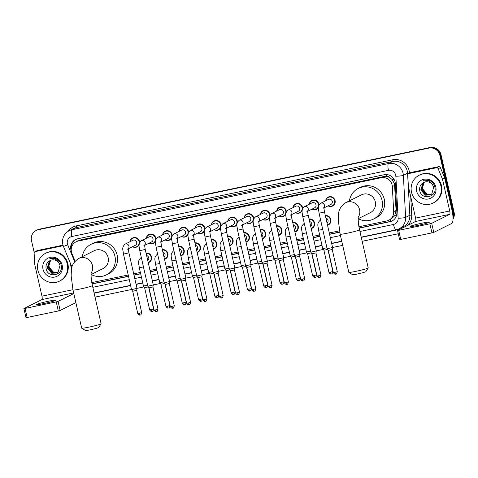 <?xml version="1.0" encoding="UTF-8"?>
<svg xmlns="http://www.w3.org/2000/svg" width="478" height="478" viewBox="0 0 478 478"><rect width="100%" height="100%" fill="white"/><g stroke="black" fill="none" stroke-linecap="round" stroke-linejoin="round"><path stroke-width="0.72" d="M325.327 215.572A4.977 4.798 63.5 0 1 327.526 225.24M309.027 218.978A4.977 4.798 63.5 0 1 311.226 228.645M292.733 222.384A4.977 4.798 63.5 0 1 294.926 232.051M276.433 225.789A4.977 4.798 63.5 0 1 278.626 235.457M260.134 229.195A4.977 4.798 63.5 0 1 262.326 238.863M243.834 232.601A4.977 4.798 63.5 0 1 246.033 242.268M227.534 236.007A4.977 4.798 63.5 0 1 229.733 245.674M211.24 239.412A4.977 4.798 63.5 0 1 213.433 249.08M194.94 242.818A4.977 4.798 63.5 0 1 197.133 252.486M178.641 246.224A4.977 4.798 63.5 0 1 180.833 255.891M162.341 249.63A4.977 4.798 63.5 0 1 164.54 259.297M146.041 253.035A4.977 4.798 63.5 0 1 148.24 262.703M276.672 211.055A4.977 4.798 63.5 0 1 286.179 210.81A4.977 4.798 63.5 0 1 286.304 212.083M285.898 213.917A4.977 4.798 63.5 0 1 279.176 216.068M260.373 214.461A4.977 4.798 63.5 0 1 269.885 214.216A4.977 4.798 63.5 0 1 270.004 215.488M269.598 217.323A4.977 4.798 63.5 0 1 262.876 219.474M244.079 217.866A4.977 4.798 63.5 0 1 253.585 217.621A4.977 4.798 63.5 0 1 253.71 218.894M253.298 220.728A4.977 4.798 63.5 0 1 246.576 222.879M227.779 221.272A4.977 4.798 63.5 0 1 237.285 221.027A4.977 4.798 63.5 0 1 237.411 222.3M236.998 224.134A4.977 4.798 63.5 0 1 230.276 226.285M292.972 207.649A4.977 4.798 63.5 0 1 302.478 207.398A4.977 4.798 63.5 0 1 302.604 208.677M302.198 210.511A4.977 4.798 63.5 0 1 295.47 212.662M325.572 200.838A4.977 4.798 63.5 0 1 335.078 200.587A4.977 4.798 63.5 0 1 328.069 205.851M309.272 204.243A4.977 4.798 63.5 0 1 318.778 203.992A4.977 4.798 63.5 0 1 318.904 205.271M318.491 207.105A4.977 4.798 63.5 0 1 311.77 209.256M211.479 224.678A4.977 4.798 63.5 0 1 220.985 224.433A4.977 4.798 63.5 0 1 221.111 225.706M220.705 227.54A4.977 4.798 63.5 0 1 213.977 229.691M195.179 228.084A4.977 4.798 63.5 0 1 204.686 227.839A4.977 4.798 63.5 0 1 204.811 229.111M204.405 230.946A4.977 4.798 63.5 0 1 197.683 233.097M178.88 231.489A4.977 4.798 63.5 0 1 188.392 231.244A4.977 4.798 63.5 0 1 188.511 232.517M188.105 234.351A4.977 4.798 63.5 0 1 181.383 236.502M162.586 234.901A4.977 4.798 63.5 0 1 172.092 234.65A4.977 4.798 63.5 0 1 172.217 235.923M171.805 237.757A4.977 4.798 63.5 0 1 165.083 239.908M146.286 238.307A4.977 4.798 63.5 0 1 155.792 238.056A4.977 4.798 63.5 0 1 155.918 239.329M155.505 241.163A4.977 4.798 63.5 0 1 148.783 243.314M129.986 241.713A4.977 4.798 63.5 0 1 139.492 241.462A4.977 4.798 63.5 0 1 139.618 242.734M139.206 244.569A4.977 4.798 63.5 0 1 132.484 246.72M358.948 226.763L386.696 220.967A9.333 8.998 -116.5 0 0 388.799 220.239L391.016 219.127L394.673 215.763L396.083 210.451L394.493 183.773L392.026 179.429L390.024 177.81A3.113 2.999 -116.5 0 0 386.899 176.531A9.333 2.402 -101.8 0 1 386.505 174.56M388.799 220.239A9.333 8.998 -116.5 0 0 393.681 211.646L392.33 186.569A9.333 8.998 -116.5 0 0 392.109 184.962A9.333 8.998 -116.5 0 0 381.217 177.726L78.201 241.049A9.333 8.998 -116.5 0 0 76.098 241.778A9.333 8.998 -116.5 0 0 71.933 253.519L75.106 261.191M386.899 176.531L386.744 176.561A9.333 8.998 63.5 0 1 390.024 177.81M386.744 176.561L383.44 176.621L80.424 239.938L76.098 241.778M91.818 282.588A9.333 8.998 -116.5 0 0 91.979 282.552L128.218 274.981M133.697 273.834L140.353 272.448M149.996 270.429L156.653 269.042M166.29 267.023L172.952 265.631M182.59 263.617L189.252 262.225M198.89 260.211L205.552 258.819M215.19 256.805L221.846 255.413M231.489 253.4L238.146 252.008M247.789 249.994L254.445 248.602M264.083 246.588L270.745 245.196M280.383 243.183L287.045 241.79M296.683 239.777L303.339 238.385M312.982 236.371L319.639 234.979M329.282 232.965L339.458 230.838M359.205 228.143L389.881 221.732A9.333 8.998 -116.5 0 0 391.984 221.003A9.333 8.998 -116.5 0 0 396.865 212.411L395.312 183.57A9.333 8.998 -116.5 0 0 395.091 181.963A9.333 8.998 -116.5 0 0 384.198 174.727L77.645 238.791A9.333 8.998 -116.5 0 0 75.548 239.52A9.333 8.998 -116.5 0 0 71.27 250.992M34.213 252.569L31.506 240.655A9.333 8.998 63.5 0 1 36.167 230.462A9.333 8.998 63.5 0 1 38.264 229.727L428.963 148.084A9.333 8.998 63.5 0 1 439.85 155.32L452.917 212.824A9.333 8.998 63.5 0 1 452.965 216.827M398.276 233.754L362.175 241.3M342.684 245.375L332.58 247.484M323.325 249.42L316.281 250.89M307.025 252.826L299.981 254.296M290.732 256.232L283.681 257.702M274.432 259.638L267.381 261.108M258.132 263.043L251.087 264.513M241.832 266.449L234.788 267.919M225.532 269.855L218.488 271.325M209.239 273.261L202.188 274.731M192.939 276.666L185.888 278.136M176.639 280.072L169.594 281.542M160.339 283.478L153.295 284.948M144.039 286.884L136.995 288.359M131.516 289.501L95.044 297.125M36.167 230.462L37.35 229.87A9.333 8.998 63.5 0 1 39.447 229.141L430.146 147.493A9.333 8.998 63.5 0 1 441.033 154.729L454.1 212.238L453.508 212.531A9.333 8.998 63.5 0 1 453.019 218.267A9.333 8.998 63.5 0 0 453.508 212.531L440.441 155.027L453.508 212.531L452.917 212.824M430.146 147.493L429.555 147.792A9.333 8.998 63.5 0 1 440.441 155.027A9.333 8.998 63.5 0 0 429.555 147.792L38.855 229.434L428.963 148.084M36.758 230.163A9.333 8.998 63.5 0 1 38.855 229.434A9.333 8.998 63.5 0 0 36.758 230.163M92.069 283.926A9.333 8.998 -116.5 0 0 92.869 283.801L128.522 276.35M134.007 275.203L140.663 273.81M150.307 271.797L156.963 270.405M166.601 268.391L173.263 266.999M182.901 264.985L189.563 263.593M199.201 261.58L205.863 260.187M215.5 258.174L222.156 256.782M231.8 254.768L238.456 253.376M248.094 251.362L254.756 249.97M264.394 247.957L271.056 246.564M280.694 244.551L287.356 243.159M296.993 241.145L303.649 239.753M313.293 237.739L319.949 236.347M329.587 234.334L339.721 232.212M71.306 248.452A9.333 8.998 63.5 0 1 75.847 239.376M128.486 276.182L93.461 283.502A9.333 8.998 63.5 0 1 92.021 283.681M392.277 220.848A9.333 8.998 63.5 0 1 390.472 221.439L359.175 227.976M339.691 232.051L329.551 234.166M319.913 236.18L313.251 237.572M303.614 239.586L296.958 240.978M287.314 242.991L280.658 244.383M271.02 246.397L264.358 247.789M254.72 249.809L248.058 251.195M238.42 253.215L231.758 254.601M222.121 256.62L215.464 258.006M205.821 260.026L199.165 261.418M189.527 263.432L182.865 264.824M173.227 266.838L166.565 268.23M156.927 270.243L150.265 271.635M140.628 273.649L133.971 275.041M454.1 212.238A9.333 8.998 63.5 0 1 453.007 219.139M411.51 192.174A15.553 14.991 63.5 0 1 419.278 175.187A15.553 14.991 63.5 0 1 440.931 186.026A15.553 14.991 63.5 0 1 433.158 203.019A15.553 14.991 63.5 0 1 411.51 192.174M419.278 175.187L419.869 174.888A15.553 14.991 63.5 0 1 441.517 185.733A15.553 14.991 63.5 0 1 433.749 202.726L433.158 203.019M435.811 187.095A10.14 9.775 63.5 0 1 428.461 198.968A10.14 9.775 63.5 0 1 416.625 191.104A10.14 9.775 63.5 0 1 423.974 179.232A10.14 9.775 63.5 0 1 435.811 187.095M419.684 190.286C421.232 200.909 437.567 197.241 434.866 187.203C434.269 184.448 432.757 182.351 430.325 180.911C428.097 179.782 425.814 179.585 423.49 180.314C428.013 179.836 431.18 181.616 432.996 185.655A7.027 6.776 63.5 0 0 423.878 182.417C420.694 184.03 419.296 186.653 419.684 190.286M424.291 182.232L423.185 183.056L421.052 189.754L425.563 195.06L430.445 194.845M424.171 182.279L422.952 183.176L420.813 189.868L425.33 195.179L430.331 194.905L431.819 193.865L433.642 187.322L432.996 185.655M424.781 182.052L424.123 182.59L421.99 189.282L426.501 194.594L430.899 194.582M424.661 182.094L423.89 182.704L421.751 189.402L426.268 194.707L430.786 194.654M431.335 194.277L427.44 194.122L425.372 192.939A7.027 6.776 63.5 0 1 423.938 183.223C422.713 184.98 422.295 186.88 422.689 188.935L427.207 194.241L431.228 194.361M417.419 225.502A9.954 0.651 -12.8 0 0 429.495 222.115A9.954 0.651 -12.8 0 0 422.152 223.142A9.954 0.651 -12.8 0 0 410.082 226.524A9.954 0.651 -12.8 0 0 417.419 225.502M408.929 173.52A1.554 1.5 -116.5 0 0 408.576 173.639L410.799 172.534A1.554 1.5 63.5 0 1 411.146 172.415L408.929 173.52L436.438 167.772L438.655 166.667A1.554 1.5 63.5 0 1 440.387 167.617L444.665 177.953A1.554 1.5 63.5 0 1 444.743 178.216L451.937 209.86A12.44 3.203 -101.8 0 1 451.728 223.441L433.767 232.404L431.927 232.894L429.865 223.812L431.706 223.322L449.667 214.365A3.113 0.801 78.2 0 0 449.72 210.965L442.526 179.322A1.554 1.5 -116.5 0 0 442.449 179.059L438.171 168.722A1.554 1.5 -116.5 0 0 436.438 167.772M411.146 172.415L438.655 166.667M408.576 173.639A1.554 1.5 -116.5 0 0 407.764 175.073L408.361 186.181A1.554 1.5 -116.5 0 0 408.403 186.45L415.591 218.099A3.113 0.801 78.2 0 1 415.537 221.493L397.535 230.492L398.682 230.33L400.743 239.412L431.927 232.894M400.743 239.412L399.596 239.568L397.535 230.492M398.682 230.33L429.865 223.812M368.209 267.955L365.867 271.653A6.841 0.448 167.2 0 1 357.574 273.954A6.841 0.448 167.2 0 1 352.549 274.683L348.838 272.358A9.954 0.651 -12.8 0 0 356.146 271.295A9.954 0.651 -12.8 0 0 368.209 267.955A9.954 0.651 -12.8 0 0 368.221 267.907L359.558 229.775A9.954 0.651 167.2 0 1 347.482 233.156A9.954 0.651 167.2 0 1 340.145 234.184L348.809 272.317A9.954 0.651 -12.8 0 0 348.838 272.358M358.183 218.727L370.313 212.674A9.954 9.596 -116.5 0 0 375.29 201.8A9.954 9.596 -116.5 0 0 361.428 194.863L345.714 202.702C340.963 205.994 338.567 209.944 338.526 214.55L338.287 220.077L340.145 234.184M349.424 200.85A17.106 16.491 63.5 0 1 358.237 188.457A17.106 16.491 63.5 0 1 382.053 200.39A17.106 16.491 63.5 0 1 373.509 219.079A17.106 16.491 63.5 0 1 358.309 218.661M358.237 188.457L360.454 187.352A17.106 16.491 63.5 0 1 384.27 199.278A17.106 16.491 63.5 0 1 375.726 217.968L373.509 219.079M101.073 323.779L98.731 327.478A6.841 0.448 167.2 0 1 90.444 329.778A6.841 0.448 167.2 0 1 85.419 330.507L81.702 328.177A9.954 0.651 -12.8 0 0 89.016 327.119A9.954 0.651 -12.8 0 0 101.073 323.779A9.954 0.651 -12.8 0 0 101.085 323.731L92.421 285.599A9.954 0.651 167.2 0 1 80.352 288.981A9.954 0.651 167.2 0 1 73.009 290.009L81.672 328.141A9.954 0.651 -12.8 0 0 81.702 328.177M91.047 274.551L103.182 268.499A9.954 9.596 -116.5 0 0 108.153 257.624A9.954 9.596 -116.5 0 0 94.297 250.687L78.583 258.526C73.833 261.819 71.437 265.768 71.395 270.375L71.15 275.902L73.009 290.009M82.294 256.674A17.106 16.491 63.5 0 1 91.107 244.282A17.106 16.491 63.5 0 1 114.923 256.208A17.106 16.491 63.5 0 1 106.373 274.898A17.106 16.491 63.5 0 1 91.178 274.486M91.107 244.282L93.324 243.177A17.106 16.491 63.5 0 1 117.14 255.103A17.106 16.491 63.5 0 1 108.596 273.792L106.373 274.898M323.134 208.312L324.12 207.303C324.198 207.966 323.636 207.088 324.508 211.975L319.053 213.218C318.862 209.478 316.777 206.962 320.636 203.299L328.38 199.44A2.802 2.701 63.5 0 1 332.276 201.387A2.802 2.701 63.5 0 1 330.878 204.447L324.048 207.852M325.751 200.748A4.666 4.499 63.5 0 1 334.636 200.724A4.666 4.499 63.5 0 1 328.249 205.755M335.759 274.127A2.02 0.52 -101.8 0 1 335.729 274.139A2.02 0.52 -101.8 0 1 334.833 272.4L337.283 271.713L332.24 249.498L332.586 247.514L327.125 248.751L319.053 213.218M332.24 249.498L328.296 250.394L327.125 248.751M306.834 211.718L307.82 210.708C307.898 211.378 307.336 210.493 308.214 215.381L302.753 216.624C302.568 212.883 300.477 210.368 304.337 206.705L312.08 202.845A2.802 2.701 63.5 0 1 315.982 204.793A2.802 2.701 63.5 0 1 314.584 207.852L307.754 211.258M309.451 204.154A4.666 4.499 63.5 0 1 318.336 204.13A4.666 4.499 63.5 0 1 311.955 209.161M319.459 277.533A2.02 0.52 -101.8 0 1 319.429 277.545A2.02 0.52 -101.8 0 1 318.533 275.806L320.989 275.119L315.94 252.904L316.287 250.92L310.825 252.157L302.753 216.624M315.94 252.904L311.997 253.8L310.825 252.157M290.534 215.124L291.52 214.114C291.598 214.783 291.036 213.899 291.915 218.787L286.453 220.029C286.268 216.289 284.177 213.774 288.037 210.111L295.786 206.251A2.802 2.701 63.5 0 1 299.682 208.199A2.802 2.701 63.5 0 1 298.284 211.258L291.455 214.664M293.157 207.56A4.666 4.499 63.5 0 1 302.036 207.536A4.666 4.499 63.5 0 1 295.655 212.573M303.166 280.939A2.02 0.52 -101.8 0 1 303.13 280.95A2.02 0.52 -101.8 0 1 302.233 279.212L304.689 278.525L299.64 256.31L299.987 254.326L294.526 255.563L286.453 220.029M299.64 256.31L295.697 257.206L294.532 255.563M274.241 218.53L275.22 217.52C275.304 218.189 274.736 217.305 275.615 222.192L270.154 223.435C269.968 219.695 267.877 217.179 271.737 213.517L279.487 209.657A2.802 2.701 63.5 0 1 283.382 211.605A2.802 2.701 63.5 0 1 281.984 214.664L275.155 218.07M276.858 210.965A4.666 4.499 63.5 0 1 285.736 210.941A4.666 4.499 63.5 0 1 279.355 215.978M286.866 284.344A2.02 0.52 -101.8 0 1 286.83 284.356A2.02 0.52 -101.8 0 1 285.94 282.618L288.389 281.93L283.34 259.721L283.687 257.732L278.226 258.968L270.154 223.435M283.34 259.721L279.397 260.612L278.232 258.974M257.941 221.935L258.927 220.926C259.004 221.595 258.443 220.711 259.315 225.598L253.854 226.841C253.669 223.101 251.583 220.585 255.437 216.922L263.187 213.063A2.802 2.701 63.5 0 1 267.083 215.01A2.802 2.701 63.5 0 1 265.684 218.07L258.855 221.475M260.558 214.371A4.666 4.499 63.5 0 1 269.443 214.347A4.666 4.499 63.5 0 1 263.055 219.384M270.566 287.75A2.02 0.52 -101.8 0 1 270.53 287.762A2.02 0.52 -101.8 0 1 269.64 286.023L272.09 285.336L267.041 263.127L267.387 261.137L261.932 262.38L253.854 226.841M267.041 263.127L263.103 264.017L261.932 262.38M241.641 225.341L242.627 224.331C242.704 225.001 242.143 224.116 243.015 229.004L237.56 230.247C237.369 226.506 235.284 223.991 239.143 220.328L246.887 216.468A2.802 2.701 63.5 0 1 250.783 218.416A2.802 2.701 63.5 0 1 249.385 221.475L242.555 224.881M244.258 217.777A4.666 4.499 63.5 0 1 253.143 217.753A4.666 4.499 63.5 0 1 246.756 222.79M254.266 291.156A2.02 0.52 -101.8 0 1 254.236 291.168A2.02 0.52 -101.8 0 1 253.34 289.429L255.79 288.742L250.747 266.533L251.093 264.543L245.632 265.786L237.56 230.247M250.747 266.533L246.803 267.423L245.632 265.786M225.341 228.747L226.327 227.737C226.405 228.406 225.843 227.522 226.721 232.41L221.26 233.652C221.075 229.912 218.984 227.397 222.844 223.734L230.587 219.874A2.802 2.701 63.5 0 1 234.489 221.822A2.802 2.701 63.5 0 1 233.091 224.881L226.261 228.287M227.958 221.183A4.666 4.499 63.5 0 1 236.843 221.159A4.666 4.499 63.5 0 1 230.462 226.196M237.966 294.562A2.02 0.52 -101.8 0 1 237.936 294.573A2.02 0.52 -101.8 0 1 237.04 292.835L239.496 292.148L234.447 269.939L234.794 267.949L229.332 269.192L221.26 233.652M234.447 269.939L230.504 270.835L235.552 293.044C237.488 295.721 237.936 294.233 237.805 294.597L238.241 294.484C238.552 294.842 238.97 294.066 239.496 292.148M209.041 232.153L210.027 231.143C210.105 231.812 209.543 230.928 210.422 235.815L204.96 237.058C204.775 233.318 202.684 230.802 206.544 227.14L214.287 223.28A2.802 2.701 63.5 0 1 218.189 225.228A2.802 2.701 63.5 0 1 216.791 228.287L209.962 231.693M211.664 224.588A4.666 4.499 63.5 0 1 220.543 224.564A4.666 4.499 63.5 0 1 214.162 229.601M221.673 297.967A2.02 0.52 -101.8 0 1 221.637 297.979A2.02 0.52 -101.8 0 1 220.74 296.24L223.196 295.553L218.147 273.344L218.494 271.355L213.033 272.591L204.96 237.058M218.147 273.344L214.204 274.241L219.253 296.45C221.189 299.126 221.643 297.639 221.505 298.003L221.941 297.89C222.258 298.248 222.67 297.471 223.196 295.553M192.742 235.558L193.727 234.549C193.811 235.218 193.243 234.334 194.122 239.221L188.661 240.464C188.475 236.724 186.384 234.208 190.244 230.545L197.994 226.686A2.802 2.701 63.5 0 1 201.889 228.633A2.802 2.701 63.5 0 1 200.491 231.693L193.662 235.098M195.365 227.994A4.666 4.499 63.5 0 1 204.243 227.97A4.666 4.499 63.5 0 1 197.862 233.007M205.373 301.373A2.02 0.52 -101.8 0 1 205.337 301.385A2.02 0.52 -101.8 0 1 204.447 299.646L206.896 298.959L201.847 276.75L202.194 274.76L196.733 275.997L188.661 240.464M201.847 276.75L197.904 277.64L202.953 299.855C204.895 302.532 205.343 301.044 205.205 301.409L205.642 301.295C205.958 301.654 206.376 300.877 206.896 298.959M176.448 238.964L177.434 237.954C177.511 238.624 176.95 237.739 177.822 242.627L172.361 243.87C172.176 240.129 170.09 237.614 173.944 233.957L181.694 230.091A2.802 2.701 63.5 0 1 185.589 232.039A2.802 2.701 63.5 0 1 184.191 235.098L177.362 238.504M179.065 231.4A4.666 4.499 63.5 0 1 187.95 231.376A4.666 4.499 63.5 0 1 181.562 236.413M189.073 304.779A2.02 0.52 -101.8 0 1 189.037 304.791A2.02 0.52 -101.8 0 1 188.147 303.052L190.597 302.365L185.548 280.156L185.894 278.166L180.439 279.409L172.361 243.87M185.548 280.156L181.61 281.052L186.653 303.261C188.595 305.938 189.043 304.45 188.912 304.815L189.348 304.701C189.658 305.06 190.077 304.283 190.597 302.365M160.148 242.37L161.134 241.36C161.211 242.029 160.65 241.145 161.522 246.039L156.067 247.275C155.876 243.535 153.791 241.02 157.65 237.363L165.394 233.497A2.802 2.701 63.5 0 1 169.29 235.451A2.802 2.701 63.5 0 1 167.892 238.504L161.062 241.91M162.765 234.806A4.666 4.499 63.5 0 1 171.65 234.782A4.666 4.499 63.5 0 1 165.263 239.819M172.773 308.185A2.02 0.52 -101.8 0 1 172.743 308.196A2.02 0.52 -101.8 0 1 171.847 306.458L174.297 305.771L169.254 283.562L169.6 281.572L164.139 282.815L156.067 247.275M169.254 283.562L165.31 284.458L170.353 306.667C172.295 309.344 172.743 307.856 172.612 308.22L173.048 308.107C173.359 308.465 173.777 307.689 174.297 305.771M143.848 245.776L144.834 244.766C144.912 245.435 144.35 244.551 145.228 249.444L139.767 250.681C139.582 246.941 137.491 244.425 141.351 240.769L149.094 236.903A2.802 2.701 63.5 0 1 152.996 238.857A2.802 2.701 63.5 0 1 151.598 241.91L144.768 245.322M146.465 238.211A4.666 4.499 63.5 0 1 155.35 238.187A4.666 4.499 63.5 0 1 148.969 243.224M152.954 286.961L153.301 284.978L147.839 286.22L139.767 250.681M155.547 309.864L158.003 309.176L152.954 286.967L149.011 287.864L154.059 310.073C155.995 312.749 156.443 311.268 156.312 311.626L156.443 311.602A2.02 0.52 -101.8 0 1 155.547 309.864L154.059 310.073M127.548 249.181L128.534 248.172C128.612 248.841 128.05 247.957 128.929 252.85L123.467 254.087C123.282 250.347 121.191 247.831 125.051 244.174L132.794 240.309A2.802 2.701 63.5 0 1 136.696 242.262A2.802 2.701 63.5 0 1 135.298 245.316L128.468 248.727M130.165 241.617A4.666 4.499 63.5 0 1 139.05 241.599A4.666 4.499 63.5 0 1 132.669 246.63M136.654 290.367L137.001 288.383L131.54 289.62L123.467 254.087M139.247 313.269L141.703 312.582L136.654 290.373L132.711 291.269L137.76 313.478C139.696 316.155 140.15 314.673 140.012 315.032L140.144 315.014A2.02 0.52 -101.8 0 1 139.247 313.269L137.76 313.478M325.906 218.123A2.802 2.701 63.5 0 1 327.036 223.095M325.41 215.931A4.666 4.499 63.5 0 1 327.46 224.959M327.615 249.444L323.905 250.227L322.728 248.578L326.904 247.789M309.607 221.529A2.802 2.701 63.5 0 1 310.736 226.5M309.111 219.336A4.666 4.499 63.5 0 1 311.16 228.364M311.321 252.85L307.605 253.633L306.434 251.99L310.61 251.195M293.313 224.935A2.802 2.701 63.5 0 1 294.442 229.906M292.811 222.742A4.666 4.499 63.5 0 1 294.866 231.77M295.022 256.256L291.305 257.039L290.134 255.395L294.311 254.601M277.013 228.341A2.802 2.701 63.5 0 1 278.142 233.312M276.511 226.148A4.666 4.499 63.5 0 1 278.566 235.176M278.722 259.662L275.005 260.444L273.834 258.801L278.011 258.006M260.713 231.746A2.802 2.701 63.5 0 1 261.842 236.718M260.217 229.554A4.666 4.499 63.5 0 1 262.267 238.588M262.422 263.067L258.706 263.85L257.534 262.207L261.711 261.412M244.413 235.152A2.802 2.701 63.5 0 1 245.543 240.123M243.917 232.959A4.666 4.499 63.5 0 1 245.967 241.993M246.122 266.473L242.412 267.256L241.235 265.607L245.411 264.818M228.114 238.558A2.802 2.701 63.5 0 1 229.243 243.529M227.618 236.365A4.666 4.499 63.5 0 1 229.667 245.399M229.828 269.879L226.106 270.662M229.117 268.224L224.941 269.018L220.77 250.675C220.585 246.935 218.494 244.419 222.354 240.757A2.802 2.701 63.5 0 1 222.82 240.577A2.802 2.701 63.5 0 1 222.832 240.577M211.82 241.964A2.802 2.701 63.5 0 1 212.949 246.935M211.318 239.771A4.666 4.499 63.5 0 1 213.373 248.805M213.529 273.285L209.812 274.067L208.641 272.424L212.818 271.629M195.52 245.375A2.802 2.701 63.5 0 1 196.649 250.341M195.018 243.177A4.666 4.499 63.5 0 1 197.073 252.211M197.229 276.69L193.512 277.473L192.341 275.83L196.518 275.035M179.22 248.781A2.802 2.701 63.5 0 1 180.349 253.746M178.724 246.582A4.666 4.499 63.5 0 1 180.774 255.616M180.929 280.096L177.213 280.879L176.041 279.236L180.218 278.447M162.92 252.187A2.802 2.701 63.5 0 1 164.05 257.152M162.424 249.988A4.666 4.499 63.5 0 1 164.474 259.022M164.629 283.502L160.913 284.285L159.742 282.641L163.918 281.853M146.621 255.593A2.802 2.701 63.5 0 1 147.75 260.558M146.125 253.394A4.666 4.499 63.5 0 1 148.174 262.428M148.335 286.908L144.613 287.69L143.442 286.047L139.277 267.704C139.092 263.964 137.001 261.448 140.861 257.785A2.802 2.701 63.5 0 1 141.327 257.606A2.802 2.701 63.5 0 1 141.339 257.606M147.624 285.258L143.448 286.047M43.791 303.578A9.954 0.651 -12.8 0 0 55.86 300.196A9.954 0.651 -12.8 0 0 48.517 301.218A9.954 0.651 -12.8 0 0 36.448 304.606A9.954 0.651 -12.8 0 0 43.791 303.578M35.294 251.601A1.554 1.5 -116.5 0 0 34.948 251.721L37.165 250.615A1.554 1.5 63.5 0 1 37.517 250.496L35.294 251.601L63.144 245.68M37.517 250.496L62.982 245.172M75.877 302.628L60.138 310.479L58.292 310.975L56.231 301.893L58.071 301.403L73.815 293.546M34.948 251.721A1.554 1.5 -116.5 0 0 34.129 253.155L34.733 264.262A1.554 1.5 -116.5 0 0 34.769 264.531L41.956 296.181A3.113 0.801 78.2 0 1 41.909 299.575L23.9 308.567L25.047 308.412L27.109 317.488L58.292 310.975M27.109 317.488L25.961 317.649L23.9 308.567M25.047 308.412L56.231 301.893M71.569 269.174L70.039 262.428M63.192 245.823A1.554 1.5 -116.5 0 0 62.803 245.853M37.876 270.255A15.553 14.991 63.5 0 1 45.643 253.262A15.553 14.991 63.5 0 1 67.296 264.107A15.553 14.991 63.5 0 1 59.529 281.1A15.553 14.991 63.5 0 1 37.876 270.255M45.643 253.262L46.235 252.97A15.553 14.991 63.5 0 1 67.888 263.814A15.553 14.991 63.5 0 1 60.12 280.801L59.529 281.1M62.176 265.176A10.14 9.775 63.5 0 1 54.827 277.049A10.14 9.775 63.5 0 1 42.996 269.186A10.14 9.775 63.5 0 1 50.345 257.313A10.14 9.775 63.5 0 1 62.176 265.176M46.049 268.367C47.597 278.985 63.933 275.322 61.232 265.284C60.634 262.53 59.123 260.432 56.697 258.992C54.462 257.863 52.186 257.666 49.855 258.395C54.378 257.917 57.551 259.697 59.362 263.731A7.027 6.776 63.5 0 0 50.244 260.492C47.065 262.111 45.667 264.734 46.049 268.367M50.656 260.307L49.551 261.137L47.418 267.829L51.929 273.141L56.81 272.926M50.537 260.361L49.318 261.251L47.185 267.949L51.696 273.255L56.697 272.986L58.191 271.946L60.013 265.404L59.362 263.731M51.152 260.134L50.489 260.665L48.356 267.363L52.867 272.669L57.264 272.663M51.027 260.175L50.256 260.785L48.123 267.483L52.634 272.789L57.157 272.735M57.701 272.358L53.811 272.203L51.743 271.02A7.027 6.776 63.5 0 1 50.31 261.299C49.079 263.055 48.666 264.961 49.061 267.011L53.572 272.317L57.593 272.436M394.732 185.368L392.33 186.569M71.246 246.959L71.724 246.773M77.125 241.265A3.113 2.999 -116.5 0 0 76.002 241.832M390.867 221.344A9.333 2.402 -101.8 0 1 390.353 219.462M394.673 215.763A9.333 1.016 -3.1 0 0 396.477 215.65M93.24 283.55A9.333 2.402 -101.8 0 1 92.899 282.361M392.026 179.429A9.333 1.016 -3.1 0 0 394.057 179.316M77.227 241.217A9.333 2.402 -101.8 0 1 76.803 239.012M383.44 176.621L381.217 177.726M396.083 210.451L393.681 211.646M80.424 239.938L78.201 241.049M359.94 231.477L393.46 224.469A6.22 5.999 -116.5 0 0 398.12 218.261L395.856 176.251A6.22 5.999 -116.5 0 0 388.447 170.353L71.885 236.508A6.22 5.999 -116.5 0 0 67.709 244.826L74.682 261.693M71.885 236.508A6.22 1.601 78.2 0 1 71.993 229.715L388.548 163.566A12.44 11.998 63.5 0 1 403.068 173.209A12.44 11.998 63.5 0 1 403.366 175.354L407.579 173.251A12.44 11.998 -116.5 0 0 407.28 171.112A12.44 11.998 -116.5 0 0 392.761 161.462L76.205 227.618A12.44 11.998 -116.5 0 0 73.403 228.586L69.191 230.689A12.44 11.998 63.5 0 1 71.993 229.715L76.205 227.618A1.554 0.4 -101.8 0 0 76.229 225.915L392.791 159.766A1.554 0.4 -101.8 0 1 392.761 161.462L388.548 163.566A6.22 1.601 78.2 0 0 388.447 170.353M69.191 230.689C63.921 233.766 61.787 238.349 62.791 244.431L63.437 246.463L67.709 244.826M392.791 159.766A13.999 13.492 63.5 0 1 409.12 170.616A13.999 13.492 63.5 0 1 409.455 173.024L409.467 173.197M410.733 196.721L411.719 215.034A13.999 13.492 63.5 0 1 408.009 225.252M399.901 229.297L361.278 237.363M341.794 241.438L331.684 243.553M322.047 245.567L315.384 246.959M305.747 248.972L299.085 250.364M289.447 252.378L282.791 253.77M273.147 255.784L266.491 257.176M256.847 259.19L250.191 260.582M240.554 262.595L233.891 263.987M224.254 266.001L217.592 267.393M207.954 269.407L201.298 270.799M191.654 272.813L184.998 274.205M175.354 276.218L168.698 277.61M159.06 279.624L152.398 281.016M142.761 283.03L136.099 284.422M130.619 285.569L98.582 292.261A13.999 13.492 63.5 0 1 96.102 292.536M68.169 231.262A13.999 13.492 63.5 0 1 76.229 225.915M439.85 155.32L441.033 154.729M38.264 229.727L39.447 229.141M395.856 176.251A6.22 0.675 -3.1 0 0 403.366 175.354L405.631 217.359L409.843 215.261L407.579 173.251L409.455 173.024M398.12 218.261A6.22 0.675 -3.1 0 0 405.631 217.359A12.44 11.998 63.5 0 1 399.118 228.813L403.33 226.715A12.44 11.998 -116.5 0 0 409.843 215.261L411.719 215.034M92.81 287.302L129.281 279.678M134.76 278.531L141.422 277.138M151.06 275.125L157.722 273.733M167.36 271.719L174.022 270.327M183.66 268.313L190.316 266.921M199.959 264.908L206.616 263.515M216.253 261.502L222.915 260.11M232.553 258.096L239.215 256.704M248.853 254.69L255.515 253.298M265.153 251.285L271.809 249.892M281.452 247.879L288.109 246.487M297.746 244.473L304.408 243.081M314.046 241.067L320.708 239.675M330.346 237.662L340.455 235.546M400.857 227.946A1.554 0.4 -101.8 0 1 401.15 228.669M393.46 224.469A6.22 1.601 78.2 0 0 396.208 229.822L399.118 228.813M390.472 221.439L389.881 221.732M93.461 283.502L92.869 283.801M415.537 221.493L449.667 214.365M415.591 218.099L449.72 210.965M444.743 178.216L442.526 179.322M431.706 223.322L433.767 232.404M442.449 179.059L444.665 177.953M440.387 167.617L438.171 168.722M358.255 217.245A9.954 9.596 -116.5 0 0 359.575 209.639A9.954 9.596 -116.5 0 0 347.96 201.919A9.954 9.596 -116.5 0 0 345.714 202.702M91.125 273.069A9.954 9.596 -116.5 0 0 92.439 265.463A9.954 9.596 -116.5 0 0 80.824 257.744A9.954 9.596 -116.5 0 0 78.583 258.526M320.636 203.299A2.802 2.701 63.5 0 1 324.084 207.506M334.833 272.4L333.345 272.609L328.296 250.394M304.337 206.705A2.802 2.701 63.5 0 1 307.784 210.912M318.533 275.806L317.045 276.015L311.997 253.8M288.037 210.111A2.802 2.701 63.5 0 1 291.484 214.317M302.233 279.212L300.746 279.421L295.697 257.206M271.737 213.517A2.802 2.701 63.5 0 1 275.185 217.723M285.94 282.618L284.446 282.827L279.397 260.612M255.437 216.922A2.802 2.701 63.5 0 1 258.885 221.129M269.64 286.023L268.146 286.232L263.103 264.017M239.143 220.328A2.802 2.701 63.5 0 1 242.591 224.535M253.34 289.429L251.846 289.638L246.803 267.423M222.844 223.734A2.802 2.701 63.5 0 1 226.291 227.94M237.04 292.835L235.552 293.044M206.544 227.14A2.802 2.701 63.5 0 1 209.991 231.352M220.74 296.24L219.253 296.45M190.244 230.545A2.802 2.701 63.5 0 1 193.692 234.758M204.447 299.646L202.953 299.855M173.944 233.957A2.802 2.701 63.5 0 1 177.392 238.164M188.147 303.052L186.653 303.261M157.65 237.363A2.802 2.701 63.5 0 1 161.098 241.569M171.847 306.458L170.353 306.667M156.473 311.596A2.02 0.52 -101.8 0 1 156.443 311.602L156.748 311.513C157.059 311.871 157.477 311.094 158.003 309.176M141.351 240.769A2.802 2.701 63.5 0 1 144.798 244.975M140.179 315.002A2.02 0.52 -101.8 0 1 140.144 315.014L140.448 314.924C140.765 315.277 141.177 314.5 141.703 312.582M125.051 244.174A2.802 2.701 63.5 0 1 128.498 248.381M331.368 273.96A2.02 0.52 -101.8 0 1 331.332 273.972L331.636 273.882C331.953 274.235 332.371 273.458 332.891 271.54L328.948 272.436L323.899 250.227M328.948 272.436C330.884 275.113 331.338 273.631 331.2 273.99L331.332 273.972A2.02 0.52 -101.8 0 1 330.441 272.233M322.74 229.446L318.563 230.235C318.378 226.5 316.287 223.985 320.146 220.322A2.802 2.701 63.5 0 1 320.613 220.143A2.802 2.701 63.5 0 1 320.624 220.137M315.068 277.365A2.02 0.52 -101.8 0 1 315.032 277.377L315.343 277.288C315.653 277.64 316.072 276.864 316.591 274.946L312.648 275.842L307.605 253.633M312.648 275.842C314.59 278.519 315.038 277.037 314.906 277.395L315.032 277.377A2.02 0.52 -101.8 0 1 314.142 275.639M306.44 232.852L302.263 233.646C302.078 229.906 299.987 227.391 303.847 223.728A2.802 2.701 63.5 0 1 304.313 223.549A2.802 2.701 63.5 0 1 304.325 223.543M298.768 280.771A2.02 0.52 -101.8 0 1 298.738 280.783L299.043 280.694C299.353 281.046 299.772 280.269 300.292 278.357L296.348 279.248L291.305 257.039M296.348 279.248C298.29 281.924 298.738 280.443 298.607 280.807L298.738 280.783A2.02 0.52 -101.8 0 1 297.842 279.044M290.14 236.263L285.964 237.052C285.778 233.312 283.687 230.796 287.547 227.134A2.802 2.701 63.5 0 1 288.013 226.954A2.802 2.701 63.5 0 1 288.025 226.948M282.468 284.177A2.02 0.52 -101.8 0 1 282.438 284.189L282.743 284.099C283.054 284.452 283.472 283.675 283.998 281.763L280.054 282.653L275.005 260.444M280.054 282.653C281.99 285.33 282.438 283.848 282.307 284.213L282.438 284.189A2.02 0.52 -101.8 0 1 281.542 282.45M273.846 239.669L269.664 240.458C269.478 236.718 267.393 234.202 271.247 230.539A2.802 2.701 63.5 0 1 271.713 230.36A2.802 2.701 63.5 0 1 271.731 230.36M266.174 287.583A2.02 0.52 -101.8 0 1 266.138 287.595L266.443 287.505C266.754 287.858 267.172 287.081 267.698 285.169L263.754 286.065L258.706 263.85M263.754 286.065C265.69 288.736 266.138 287.254 266.007 287.619L266.138 287.595A2.02 0.52 -101.8 0 1 265.242 285.856M257.546 243.075L253.37 243.864C253.179 240.123 251.093 237.608 254.953 233.945A2.802 2.701 63.5 0 1 255.419 233.766A2.802 2.701 63.5 0 1 255.431 233.766M249.875 290.988A2.02 0.52 -101.8 0 1 249.839 291L250.143 290.911C250.46 291.263 250.878 290.487 251.398 288.575L247.455 289.471L242.406 267.256M247.455 289.471C249.391 292.142 249.845 290.66 249.707 291.024L249.839 291A2.02 0.52 -101.8 0 1 248.948 289.262M241.247 246.481L237.07 247.269C236.885 243.529 234.794 241.014 238.653 237.351A2.802 2.701 63.5 0 1 239.12 237.172A2.802 2.701 63.5 0 1 239.131 237.172M233.575 294.394A2.02 0.52 -101.8 0 1 233.539 294.406L233.85 294.317C234.16 294.669 234.579 293.892 235.098 291.98L231.155 292.877L226.112 270.662L224.941 269.018M231.155 292.877C233.097 295.547 233.545 294.066 233.413 294.43L233.539 294.406A2.02 0.52 -101.8 0 1 232.649 292.667M224.947 249.886L220.77 250.675M217.275 297.8A2.02 0.52 -101.8 0 1 217.245 297.812L217.55 297.722C217.86 298.081 218.279 297.298 218.799 295.386L214.855 296.282L209.812 274.067M214.855 296.282C216.797 298.953 217.245 297.471 217.114 297.836L217.245 297.812A2.02 0.52 -101.8 0 1 216.349 296.073M208.647 253.292L204.47 254.081C204.285 250.341 202.194 247.825 206.054 244.162A2.802 2.701 63.5 0 1 206.52 243.983A2.802 2.701 63.5 0 1 206.532 243.983M200.975 301.206A2.02 0.52 -101.8 0 1 200.945 301.218L201.25 301.128C201.561 301.487 201.979 300.704 202.499 298.792L198.561 299.688L193.512 277.473M198.561 299.688C200.497 302.359 200.945 300.877 200.814 301.242L200.945 301.218A2.02 0.52 -101.8 0 1 200.049 299.479M192.347 256.698L188.171 257.487C187.985 253.746 185.9 251.231 189.754 247.568A2.802 2.701 63.5 0 1 190.22 247.389A2.802 2.701 63.5 0 1 190.238 247.389M184.681 304.611A2.02 0.52 -101.8 0 1 184.645 304.623L184.95 304.534C185.261 304.892 185.679 304.11 186.205 302.198L182.261 303.094L177.213 280.879M182.261 303.094C184.197 305.765 184.645 304.283 184.514 304.647L184.645 304.623A2.02 0.52 -101.8 0 1 183.749 302.885M176.053 260.104L171.877 260.892C171.686 257.152 169.6 254.637 173.46 250.974A2.802 2.701 63.5 0 1 173.926 250.795A2.802 2.701 63.5 0 1 173.938 250.795M168.381 308.017A2.02 0.52 -101.8 0 1 168.346 308.029L168.65 307.94C168.967 308.298 169.379 307.515 169.905 305.603L165.962 306.5L160.913 284.285M165.962 306.5C167.898 309.17 168.352 307.689 168.214 308.053L168.346 308.029A2.02 0.52 -101.8 0 1 167.455 306.29M159.754 263.509L155.577 264.298C155.392 260.558 153.301 258.042 157.16 254.38A2.802 2.701 63.5 0 1 157.626 254.2A2.802 2.701 63.5 0 1 157.638 254.2M152.082 311.423A2.02 0.52 -101.8 0 1 152.046 311.435L152.357 311.345C152.667 311.704 153.085 310.921 153.605 309.009L149.662 309.905L144.619 287.69M149.662 309.905C151.604 312.582 152.052 311.094 151.92 311.459L152.046 311.435A2.02 0.52 -101.8 0 1 151.156 309.696M143.454 266.915L139.277 267.704M41.909 299.575L73.678 292.936M41.956 296.181L72.943 289.704M58.071 301.403L60.138 310.479M94.094 292.96L130.566 285.336M136.051 284.189L142.707 282.797M152.345 280.783L159.007 279.391M168.644 277.377L175.306 275.985M184.944 273.972L191.6 272.579M201.244 270.566L207.9 269.174M217.544 267.16L224.2 265.768M233.838 263.754L240.5 262.362M250.137 260.349L256.8 258.957M266.437 256.943L273.093 255.551M282.737 253.537L289.393 252.145M299.037 250.131L305.693 248.739M315.331 246.726L321.993 245.334M331.63 243.32L341.74 241.205M361.231 237.136L396.208 229.822M63.437 246.463L72.005 267.178M359.558 229.775C357.622 221.852 358.333 214.981 358.363 216.51M92.421 285.599C90.485 277.676 91.196 270.805 91.232 272.335M337.283 271.713C336.763 273.625 336.345 274.408 336.034 274.049L335.598 274.163C335.729 273.798 335.281 275.286 333.345 272.609M328.141 197.474L329.778 196.655M332.306 205.821L333.949 205.002M324.508 211.975L332.586 247.508M320.989 275.119C320.463 277.031 320.045 277.814 319.734 277.455L319.298 277.569C319.429 277.204 318.981 278.692 317.045 276.015M311.841 200.88L313.484 200.061M316.006 209.227L317.649 208.408M308.214 215.381L316.287 250.914M304.689 278.525C304.163 280.437 303.751 281.219 303.434 280.861L302.998 280.974C303.136 280.61 302.682 282.098 300.746 279.421M295.541 204.285L297.185 203.467M299.706 212.632L301.349 211.814M291.915 218.787L299.987 254.32M288.389 281.93C287.87 283.842 287.451 284.625 287.135 284.267L286.704 284.38C286.836 284.016 286.388 285.503 284.446 282.827M279.242 207.691L280.885 206.872M283.406 216.038L285.049 215.22M275.615 222.192L283.687 257.726M272.09 285.336C271.57 287.248 271.151 288.031 270.841 287.672L270.405 287.786C270.536 287.421 270.088 288.909 268.146 286.232M262.942 211.097L264.585 210.278M267.112 219.444L268.75 218.625M259.315 225.598L267.387 261.131M255.79 288.742C255.27 290.654 254.852 291.437 254.541 291.078L254.105 291.192C254.236 290.827 253.788 292.315 251.846 289.638M246.648 214.502L248.285 213.684M250.813 222.85L252.456 222.031M243.015 229.004L251.093 264.537M230.348 217.908L231.991 217.09M234.513 226.255L236.156 225.437M226.721 232.41L234.794 267.943M230.504 270.835L229.332 269.192M214.048 221.314L215.692 220.495M218.213 229.661L219.856 228.843M210.422 235.815L218.494 271.349M214.204 274.241L213.039 272.597M197.749 224.72L199.392 223.901M201.913 233.067L203.556 232.248M194.122 239.221L202.194 274.754M197.91 277.646L196.739 276.003M181.449 228.126L183.092 227.307M185.613 236.473L187.256 235.654M177.822 242.627L185.894 278.16M181.61 281.052L180.439 279.409M165.155 231.531L166.792 230.713M169.32 239.884L170.957 239.06M161.522 246.039L169.594 281.566M165.31 284.458L164.139 282.815M148.855 234.937L150.498 234.118M153.02 243.29L154.663 242.471M145.228 249.444L153.301 284.972M149.011 287.864L147.839 286.22M132.555 238.343L134.198 237.524M136.72 246.696L138.363 245.877M128.929 252.85L137.001 288.377M132.711 291.269L131.546 289.626M320.613 220.089L320.146 220.322M318.563 230.235L322.728 248.578M328.063 224.714L329.7 223.895M332.891 271.54L327.986 249.964M304.313 223.495L303.847 223.728M302.263 233.646L306.434 251.984M311.764 228.12L313.407 227.301M316.591 274.946L311.692 253.37M288.013 226.901L287.547 227.134M285.964 237.052L290.134 255.389M295.464 231.525L297.107 230.707M300.292 278.357L295.392 256.776M271.719 230.306L271.247 230.539M269.664 240.458L273.834 258.795M279.164 234.931L280.807 234.112M283.998 281.763L279.092 260.181M255.419 233.712L254.953 233.945M253.37 243.864L257.534 262.201M262.864 238.343L264.507 237.518M267.698 285.169L262.792 263.587M239.12 237.118L238.653 237.351M237.07 247.269L241.235 265.607M246.564 241.749L248.207 240.93M251.398 288.575L246.493 266.993M222.82 240.524L222.354 240.757M230.271 245.154L231.908 244.336M235.098 291.98L230.199 270.399M206.52 243.929L206.054 244.162M204.47 254.081L208.641 272.418M213.971 248.56L215.614 247.741M218.799 295.386L213.899 273.804M190.226 247.335L189.754 247.568M188.171 257.487L192.341 275.83M197.671 251.966L199.314 251.147M202.499 298.792L197.599 277.21M173.926 250.741L173.46 250.974M171.877 260.892L176.041 279.236M181.371 255.371L183.014 254.553M186.205 302.198L181.299 280.616M157.626 254.147L157.16 254.38M155.577 264.298L159.742 282.641M165.071 258.777L166.714 257.959M169.905 305.603L165 284.022M141.327 257.552L140.861 257.785M148.778 262.183L150.415 261.364M153.605 309.009L148.706 287.427"/></g></svg>
